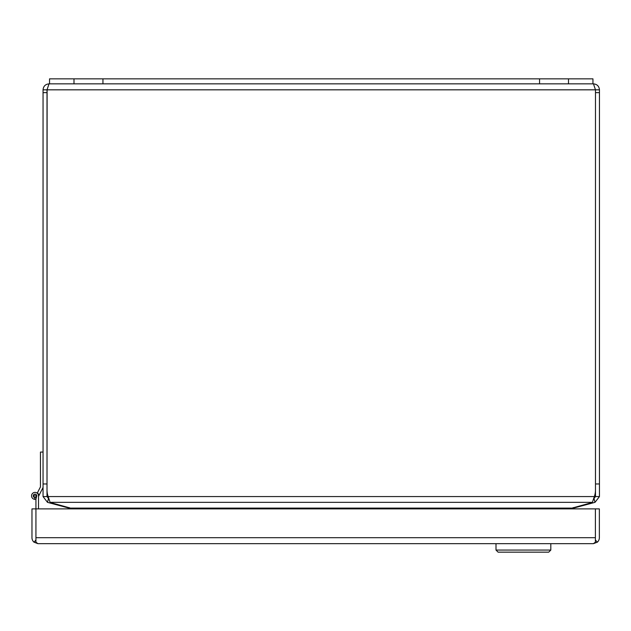 <?xml version="1.0" encoding="UTF-8"?>
<svg xmlns="http://www.w3.org/2000/svg" width="631" height="631" viewBox="0 0 631 631"><rect width="100%" height="100%" fill="white"/><g stroke="black" fill="none" stroke-linecap="round" stroke-linejoin="round"><path stroke-width="0.95" d="M43.05 487.463L38.507 496.384L38.507 497.843M38.507 508.894L38.507 495.871A3.478 3.478 0 0 0 35.186 492.393A3.478 3.478 0 0 0 31.566 495.548A3.478 3.478 0 0 0 34.547 499.318L34.973 497.607A1.735 1.735 0 0 1 33.285 495.832A1.735 1.735 0 0 1 35.044 494.128A1.735 1.735 0 0 1 36.764 495.871L35.935 499.231A3.478 3.478 0 0 1 34.547 499.318M595.388 537.857L595.388 508.894L599.355 508.894L599.355 537.691A5.979 5.979 0 0 1 597.328 542.179L593.4 543.67L37.947 543.67L34.003 542.179L35.928 539.994L35.935 499.231M593.392 543.67L595.388 542.179L595.396 508.894L35.935 508.894L35.935 537.857M37.939 543.67L35.935 542.179L35.935 537.691L595.388 537.691L595.388 540.002M34.003 542.179A5.979 5.979 0 0 1 31.968 537.691L31.968 508.894L35.935 508.894M597.328 542.179L595.404 539.994M539.56 78.843L592.951 78.843L592.951 83.852L593.471 83.852L49.029 83.852L49.549 83.852L49.549 78.843L539.56 78.843L539.56 83.852M43.05 483.969L43.05 496.565L47.009 496.565L47.009 483.969L43.05 483.969L43.05 89.831C43.405 86.202 45.4 84.207 49.029 83.852L47.017 89.831L595.475 89.831L593.471 83.852C597.1 84.207 599.095 86.202 599.45 89.831L599.45 483.969L595.483 483.969L595.483 89.831L595.475 489.995A19.545 19.545 0 0 1 594.339 496.565L593.968 498.427M47.009 496.565L48.548 498.522L48.161 496.565A19.545 19.545 0 0 1 47.017 489.995L47.112 89.413M595.483 483.969L595.483 496.565L599.45 496.565L599.45 483.969M595.483 89.831L599.45 89.831M43.05 89.831L47.009 89.831L47.009 483.969M48.161 496.565L50.094 502.339L592.406 502.339L594.339 496.565L48.161 496.565M595.483 92.647L599.45 92.647M599.45 496.565L595.017 502.339L593.992 498.514L595.483 496.565M48.508 498.514L47.483 502.339L43.05 496.565M43.05 92.647L47.009 92.647M592.406 502.339A19.545 5.056 0 0 1 589.993 503.136L569.115 508.894M73.385 508.894L52.507 503.136A19.545 5.056 0 0 1 50.094 502.339M573.382 507.584L573.516 508.105L595.017 502.339M47.483 502.339L68.976 508.105L70.112 508.894M572.388 508.894L573.516 508.105M68.976 508.105L69.118 507.584M35.028 497.433A1.562 1.562 0 0 1 33.459 495.871A1.562 1.562 0 0 1 35.028 494.302A1.562 1.562 0 0 1 36.59 495.871A1.562 1.562 0 0 1 35.028 497.433M43.05 452.064L40.455 452.064L40.455 486.887L37.403 492.866A3.825 3.825 0 0 1 38.854 495.69M36.63 496.423L36.764 495.729M35.028 494.128A1.735 1.735 0 0 0 34.46 497.512A1.735 1.735 0 0 0 36.559 496.707M496.005 543.67L496.005 550.066L550.816 550.066L550.816 543.67M496.005 550.066L498.096 552.157L548.725 552.157L550.816 550.066M568.499 78.843L568.499 83.852M102.94 78.843L102.94 83.852M74.001 78.843L74.001 83.852M571.449 508.105L71.051 508.105M591.902 502.536L592.059 503.136M50.598 502.536L50.441 503.136M36.243 495.871L33.814 495.871L36.243 495.871M33.459 495.871A1.562 1.562 0 0 1 35.028 494.302A1.562 1.562 0 0 1 36.59 495.871"/></g></svg>
